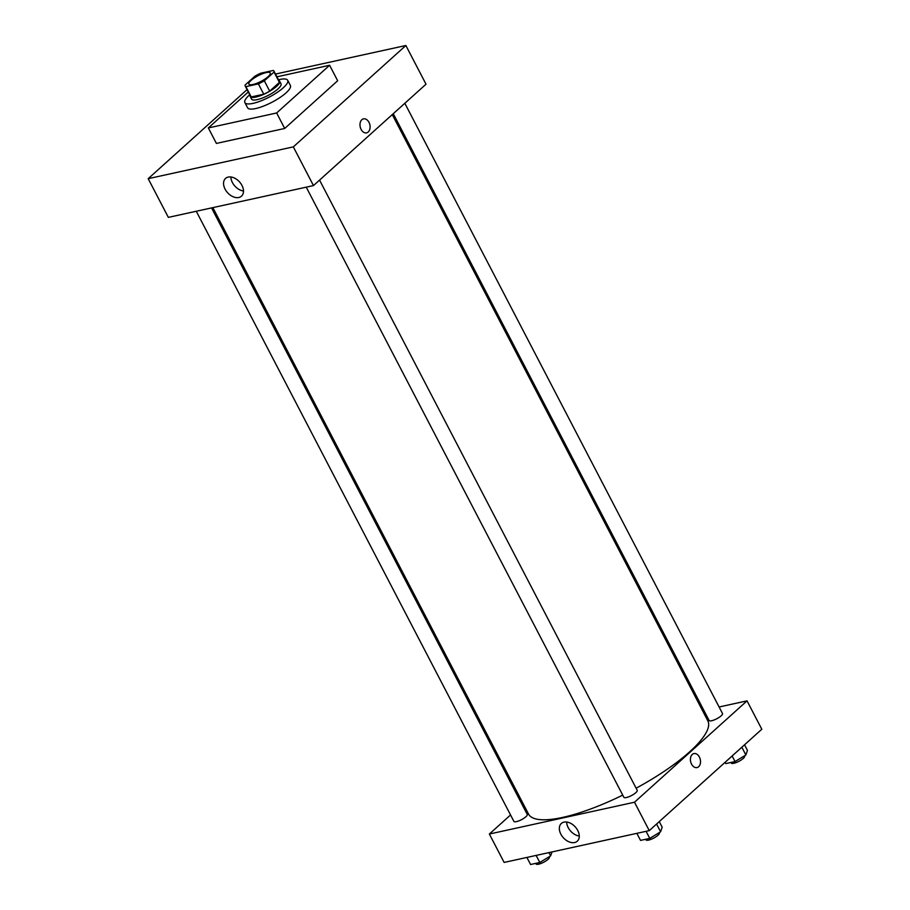 <?xml version="1.0" encoding="UTF-8"?>
<svg xmlns="http://www.w3.org/2000/svg" width="910" height="910" viewBox="0 0 910 910"><rect width="100%" height="100%" fill="white"/><g stroke="black" fill="none" stroke-linecap="round" stroke-linejoin="round"><path stroke-width="1.36" d="M251.035 80.421A12.069 3.196 152.5 0 1 262.364 73.778A12.069 3.196 152.5 0 1 270.27 72.971A12.069 3.196 152.5 0 1 261.045 81.377A12.069 3.196 152.5 0 1 248.874 84.118A12.069 3.196 152.5 0 1 251.035 80.421M245.859 86.632L258.383 83.879A16.209 4.288 152.5 0 0 264.321 80.819L274.035 72.072A16.209 4.288 152.5 0 0 273.944 71.06A16.209 4.288 152.5 0 0 273.284 70.468L260.76 73.209A16.209 4.288 152.5 0 0 254.823 76.281L245.108 85.028A16.209 4.288 152.5 0 0 245.2 86.029A16.209 4.288 152.5 0 0 245.859 86.632L251.24 96.949L263.763 94.208L258.383 83.879M273.944 71.06L279.313 81.388A16.209 4.288 152.5 0 1 279.404 82.389L274.035 72.072M263.763 94.208A16.209 4.288 152.5 0 0 269.69 91.136L279.404 82.389M251.24 96.949A16.209 4.288 152.5 0 1 250.569 96.346L245.2 86.029M250.136 95.516A16.585 4.391 -27.5 0 0 250.227 96.528A16.585 4.391 -27.5 0 0 266.971 92.763A16.585 4.391 -27.5 0 0 279.654 81.206A16.585 4.391 -27.5 0 0 278.881 80.546M279.654 81.206L281.008 83.788A16.585 4.391 152.5 0 1 268.313 95.345A16.585 4.391 152.5 0 1 251.569 99.11L250.227 96.528M269.69 91.136L264.321 80.819M278.471 79.773A24.126 6.381 152.5 0 1 287.696 80.307A24.126 6.381 152.5 0 1 269.235 97.108A24.126 6.381 152.5 0 1 244.881 102.591A24.126 6.381 152.5 0 1 249.215 95.186A24.126 6.381 152.5 0 1 249.727 94.731M287.696 80.307L290.381 85.472A24.126 6.381 152.5 0 1 271.919 102.273A24.126 6.381 152.5 0 1 247.565 107.755L244.881 102.591M276.936 76.815L329.602 65.27L276.64 112.976L208.344 127.946L248.282 91.967M329.602 65.27L337.667 80.751L284.705 128.458L216.398 143.427L208.344 127.946M284.705 128.458L276.64 112.976M405.871 45.5L275.502 74.063L405.871 45.5L293.327 146.874L148.194 178.679L247.065 89.612L148.194 178.679L293.327 146.874L405.871 45.5L426.016 84.198L313.472 185.583L293.327 146.874M148.194 178.679L168.339 217.376L313.472 185.583M241.969 185.435A11.932 8.042 48 0 1 241.503 196.15A11.932 8.042 48 0 1 227.545 192.67A11.932 8.042 48 0 1 225.532 178.428A11.932 8.042 48 0 1 241.969 185.435M361.111 129.402A7.166 4.937 -102.4 0 1 363.511 118.857A7.166 4.937 -102.4 0 1 369.87 124.806A7.166 4.937 -102.4 0 1 366.582 132.86A7.166 4.937 -102.4 0 1 361.111 129.402M230.867 176.984A11.932 8.042 -132 0 0 243.493 190.998M366.582 132.86A7.166 4.937 77.6 0 0 369.87 124.806A7.166 4.937 77.6 0 0 363.511 118.857M392.267 114.603L707.821 720.788A101.044 26.743 152.5 0 1 636.124 788.208M622.724 795.124A101.044 26.743 152.5 0 1 528.562 814.109L212.849 207.628M196.276 211.256L513.888 821.389A7.542 1.991 -27.5 0 0 518.837 820.888A7.542 1.991 -27.5 0 0 525.912 816.736A7.542 1.991 -27.5 0 0 527.265 814.427L211.541 207.912M404.825 103.285L722.494 713.52A7.542 1.991 152.5 0 1 716.727 718.775A7.542 1.991 152.5 0 1 709.117 720.481L393.257 113.716M319.558 180.1L637.228 790.324A7.542 1.991 152.5 0 1 631.46 795.579A7.542 1.991 152.5 0 1 623.851 797.285L306.238 187.164M702.531 710.619L703.828 710.335M719.093 706.99L747.03 700.859L761.807 729.24L649.262 830.625L634.486 802.233L747.03 700.859M523.113 803.632L522.124 804.531M510.544 814.962L489.352 834.038L634.486 802.233M489.352 834.038L504.129 862.43L649.262 830.625M560.867 834.186A11.932 8.042 48 0 1 561.322 823.47A11.932 8.042 48 0 1 575.291 826.951A11.932 8.042 48 0 1 577.293 841.193A11.932 8.042 48 0 1 560.867 834.186M692.271 754.458A7.166 4.937 -102.4 0 1 693.932 753.582A7.166 4.937 -102.4 0 1 700.29 759.52A7.166 4.937 -102.4 0 1 696.992 767.574A7.166 4.937 -102.4 0 1 691.009 762.921A7.166 4.937 -102.4 0 1 692.271 754.458M566.657 822.026A11.932 8.042 -132 0 0 568.193 827.588A11.932 8.042 -132 0 0 579.283 836.04M696.992 767.585A7.166 4.937 77.6 0 0 700.279 759.52A7.166 4.937 77.6 0 0 693.932 753.582M526.89 857.436L530.575 864.5L539.812 862.475L550.641 855.866L552.006 851.931M550.641 855.866L548.935 852.602M539.812 862.475L536.138 855.411M549.276 856.697L549.435 856.992A7.542 1.991 152.5 0 1 543.668 862.248A7.542 1.991 152.5 0 1 536.047 863.954L535.74 863.362M636.852 833.344L640.526 840.408L649.774 838.383L660.603 831.774L662.184 827.201L659.272 821.605M660.603 831.774L656.576 824.039M649.774 838.383L646.1 831.319M659.238 832.605L659.386 832.9A7.542 1.991 152.5 0 1 653.619 838.155A7.542 1.991 152.5 0 1 646.009 839.862L645.702 839.27M725.122 762.296L725.793 763.592L735.041 761.568L745.87 754.97L747.451 750.386L744.539 744.801M745.87 754.97L741.843 747.235M735.041 761.568L732.129 755.982M744.505 755.801L744.653 756.096A7.542 1.991 152.5 0 1 738.886 761.34A7.542 1.991 152.5 0 1 731.276 763.058L730.969 762.466"/></g></svg>
